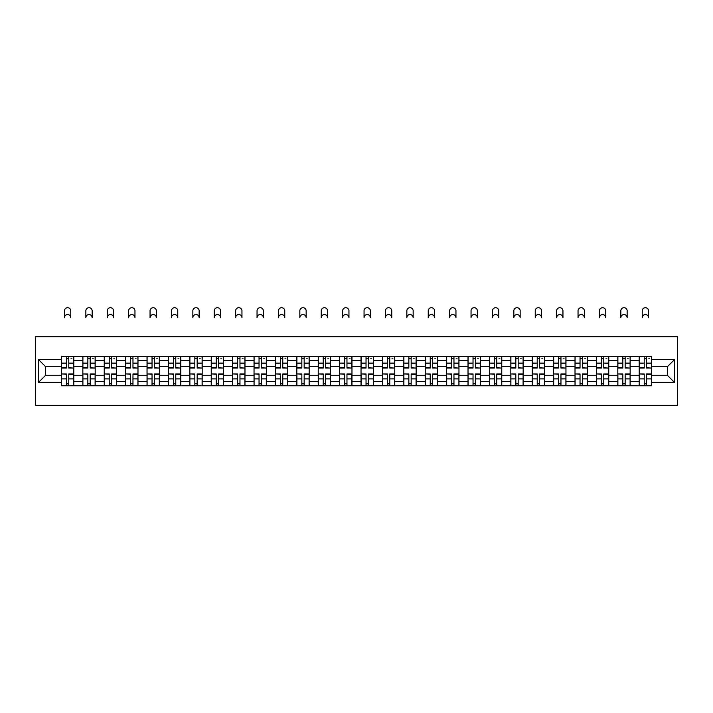 <?xml version="1.0" encoding="UTF-8"?>
<svg xmlns="http://www.w3.org/2000/svg" width="713" height="713" viewBox="0 0 713 713"><rect width="100%" height="100%" fill="white"/><g stroke="black" fill="none" stroke-linecap="round" stroke-linejoin="round"><path stroke-width="1.07" d="M35.65 405.296L677.35 405.296L677.35 336.714L35.65 336.714L35.65 405.296M82.842 385.751L82.842 360.439L73.787 360.439L73.787 385.751M73.787 360.439L73.787 356.259M82.842 360.439L82.842 356.259M95.185 356.259L95.185 385.751M104.241 385.751L104.241 356.259M116.584 356.259L116.584 385.751M125.64 385.751L125.64 356.259M137.983 356.259L137.983 385.751M147.038 385.751L147.038 356.259M159.382 356.259L159.382 385.751M168.437 385.751L168.437 356.259M180.781 356.259L180.781 385.751M189.836 385.751L189.836 356.259M202.18 356.259L202.18 385.751M211.235 385.751L211.235 356.259M223.579 356.259L223.579 385.751M232.634 385.751L232.634 356.259M244.978 356.259L244.978 385.751M254.033 385.751L254.033 356.259M266.377 356.259L266.377 385.751M275.432 385.751L275.432 356.259M287.776 356.259L287.776 385.751M296.831 385.751L296.831 356.259M309.175 356.259L309.175 385.751M318.23 385.751L318.23 356.259M330.574 356.259L330.574 385.751M339.629 385.751L339.629 356.259M351.972 356.259L351.972 385.751M361.028 385.751L361.028 356.259M373.371 356.259L373.371 385.751M382.426 385.751L382.426 356.259M394.77 356.259L394.77 385.751M403.825 385.751L403.825 356.259M416.169 356.259L416.169 385.751M425.224 385.751L425.224 356.259M437.568 356.259L437.568 385.751M446.623 385.751L446.623 356.259M458.967 356.259L458.967 385.751M468.022 385.751L468.022 356.259M480.366 356.259L480.366 385.751M489.421 385.751L489.421 356.259M501.765 356.259L501.765 385.751M510.82 385.751L510.82 356.259M523.164 356.259L523.164 385.751M532.219 385.751L532.219 356.259M544.563 356.259L544.563 385.751M553.618 385.751L553.618 356.259M565.962 356.259L565.962 385.751M575.017 385.751L575.017 356.259M587.36 356.259L587.36 385.751M596.416 385.751L596.416 356.259M608.759 356.259L608.759 385.751M617.815 385.751L617.815 356.259M630.158 356.259L630.158 385.751M639.213 385.751L639.213 356.259M639.213 375.261L630.158 375.261M617.815 375.261L608.759 375.261M596.416 375.261L587.36 375.261M575.017 375.261L565.962 375.261M553.618 375.261L544.563 375.261M532.219 375.261L523.164 375.261M510.82 375.261L501.765 375.261M489.421 375.261L480.366 375.261M468.022 375.261L458.967 375.261M446.623 375.261L437.568 375.261M425.224 375.261L416.169 375.261M403.825 375.261L394.77 375.261M382.426 375.261L373.371 375.261M361.028 375.261L351.972 375.261M339.629 375.261L330.574 375.261M318.23 375.261L309.175 375.261M296.831 375.261L287.776 375.261M275.432 375.261L266.377 375.261M254.033 375.261L244.978 375.261M232.634 375.261L223.579 375.261M211.235 375.261L202.18 375.261M189.836 375.261L180.781 375.261M168.437 375.261L159.382 375.261M147.038 375.261L137.983 375.261M125.64 375.261L116.584 375.261M104.241 375.261L95.185 375.261M82.842 375.261L73.787 375.261M639.213 366.749L630.158 366.749M617.815 366.749L608.759 366.749M596.416 366.749L587.36 366.749M575.017 366.749L565.962 366.749M553.618 366.749L544.563 366.749M532.219 366.749L523.164 366.749M510.82 366.749L501.765 366.749M489.421 366.749L480.366 366.749M468.022 366.749L458.967 366.749M446.623 366.749L437.568 366.749M425.224 366.749L416.169 366.749M403.825 366.749L394.77 366.749M382.426 366.749L373.371 366.749M361.028 366.749L351.972 366.749M339.629 366.749L330.574 366.749M318.23 366.749L309.175 366.749M296.831 366.749L287.776 366.749M275.432 366.749L266.377 366.749M254.033 366.749L244.978 366.749M232.634 366.749L223.579 366.749M211.235 366.749L202.18 366.749M189.836 366.749L180.781 366.749M168.437 366.749L159.382 366.749M147.038 366.749L137.983 366.749M125.64 366.749L116.584 366.749M104.241 366.749L95.185 366.749M82.842 366.749L73.787 366.749M45.668 375.261L61.443 375.261L61.443 366.749L45.668 366.749L45.668 375.261L38.395 382.524L38.395 359.486L61.443 359.486L61.443 366.749M651.557 366.749L651.557 375.261L667.332 375.261L667.332 366.749L651.557 366.749L651.557 356.259L61.443 356.259L61.443 359.486M651.557 359.486L674.605 359.486L674.605 382.524L651.557 382.524L651.557 375.261M61.443 375.261L61.443 385.751L651.557 385.751L651.557 382.524M61.443 382.524L38.395 382.524M68.778 383.692L66.443 383.692M66.443 358.318L68.778 358.318M90.177 383.692L87.842 383.692M87.842 358.318L90.177 358.318M111.576 383.692L109.241 383.692M109.241 358.318L111.576 358.318M132.974 383.692L130.639 383.692M130.639 358.318L132.974 358.318M154.373 383.692L152.038 383.692M152.038 358.318L154.373 358.318M175.772 383.692L173.437 383.692M173.437 358.318L175.772 358.318M197.171 383.692L194.836 383.692M194.836 358.318L197.171 358.318M218.57 383.692L216.244 383.692M216.244 358.318L218.57 358.318M239.969 383.692L237.643 383.692M237.643 358.318L239.969 358.318M261.368 383.692L259.042 383.692M259.042 358.318L261.368 358.318M282.767 383.692L280.441 383.692M280.441 358.318L282.767 358.318M304.166 383.692L301.84 383.692M301.84 358.318L304.166 358.318M325.565 383.692L323.239 383.692M323.239 358.318L325.565 358.318M346.964 383.692L344.637 383.692M344.637 358.318L346.964 358.318M368.363 383.692L366.036 383.692M366.036 358.318L368.363 358.318M389.761 383.692L387.435 383.692M387.435 358.318L389.761 358.318M411.16 383.692L408.834 383.692M408.834 358.318L411.16 358.318M432.559 383.692L430.233 383.692M430.233 358.318L432.559 358.318M453.958 383.692L451.632 383.692M451.632 358.318L453.958 358.318M475.357 383.692L473.031 383.692M473.031 358.318L475.357 358.318M496.756 383.692L494.43 383.692M494.43 358.318L496.756 358.318M518.164 383.692L515.829 383.692M515.829 358.318L518.164 358.318M539.563 383.692L537.228 383.692M537.228 358.318L539.563 358.318M560.962 383.692L558.627 383.692M558.627 358.318L560.962 358.318M582.361 383.692L580.025 383.692M580.025 358.318L582.361 358.318M603.759 383.692L601.424 383.692M601.424 358.318L603.759 358.318M625.158 383.692L622.823 383.692M622.823 358.318L625.158 358.318M646.557 383.692L644.222 383.692M644.222 358.318L646.557 358.318M38.395 359.486L45.668 366.749M667.332 375.261L674.605 382.524M667.332 366.749L674.605 359.486M70.765 317.713A3.155 3.155 0 0 0 67.61 314.558A3.155 3.155 0 0 0 64.455 317.713L64.455 310.859A3.155 3.155 0 0 1 67.61 307.704A3.155 3.155 0 0 1 70.765 310.859L70.765 317.713M68.778 367.765L73.715 368.06L68.778 368.06L68.778 356.393L73.715 356.393L70.97 356.393M73.715 367.765L73.715 356.393M66.443 358.184L68.778 358.184M70.97 358.184L71.933 358.184M64.25 356.393L61.505 356.393L61.505 368.06L66.443 368.06L66.443 356.393L70.765 356.259M61.505 356.393L64.455 356.259M66.443 374.245L61.505 373.96L66.443 373.96L66.443 385.617L61.505 385.617L64.25 385.617M61.505 374.245L61.505 385.617M68.778 383.835L66.443 383.835M70.97 385.617L73.715 385.617L73.715 373.96L68.778 373.96L68.778 385.617L64.455 385.617M73.715 385.617L70.765 385.617M92.164 317.713A3.155 3.155 0 0 0 89.009 314.558A3.155 3.155 0 0 0 85.854 317.713L85.854 310.859A3.155 3.155 0 0 1 89.009 307.704A3.155 3.155 0 0 1 92.164 310.859L92.164 317.713M90.177 367.765L95.114 368.06L90.177 368.06L90.177 356.393L95.114 356.393L92.369 356.393M95.114 367.765L95.114 356.393M87.842 358.184L90.177 358.184M92.369 358.184L93.332 358.184M85.649 356.393L82.904 356.393L82.904 368.06L87.842 368.06L87.842 356.393L92.164 356.259M82.904 356.393L85.854 356.259M113.563 317.713A3.155 3.155 0 0 0 110.408 314.558A3.155 3.155 0 0 0 107.253 317.713L107.253 310.859A3.155 3.155 0 0 1 110.408 307.704A3.155 3.155 0 0 1 113.563 310.859L113.563 317.713M111.576 367.765L116.513 368.06L111.576 368.06L111.576 356.393L116.513 356.393L113.768 356.393M116.513 367.765L116.513 356.393M109.241 358.184L111.576 358.184M113.768 358.184L114.731 358.184M107.048 356.393L104.303 356.393L104.303 368.06L109.241 368.06L109.241 356.393L113.563 356.259M104.303 356.393L107.253 356.259M87.842 374.245L82.904 373.96L87.842 373.96L87.842 385.617L82.904 385.617L85.649 385.617M82.904 374.245L82.904 385.617M90.177 383.835L87.842 383.835M92.369 385.617L95.114 385.617L95.114 373.96L90.177 373.96L90.177 385.617L85.854 385.617M95.114 385.617L92.164 385.617M109.241 374.245L104.303 373.96L109.241 373.96L109.241 385.617L104.303 385.617L107.048 385.617M104.303 374.245L104.303 385.617M111.576 383.835L109.241 383.835M113.768 385.617L116.513 385.617L116.513 373.96L111.576 373.96L111.576 385.617L107.253 385.617M116.513 385.617L113.563 385.617M134.962 317.713A3.155 3.155 0 0 0 131.807 314.558A3.155 3.155 0 0 0 128.652 317.713L128.652 310.859A3.155 3.155 0 0 1 131.807 307.704A3.155 3.155 0 0 1 134.962 310.859L134.962 317.713M132.974 367.765L137.912 368.06L132.974 368.06L132.974 356.393L137.912 356.393L135.167 356.393M137.912 367.765L137.912 356.393M130.639 358.184L132.974 358.184M135.167 358.184L136.13 358.184M128.447 356.393L125.702 356.393L125.702 368.06L130.639 368.06L130.639 356.393L134.962 356.259M125.702 356.393L128.652 356.259M156.361 317.713A3.155 3.155 0 0 0 153.206 314.558A3.155 3.155 0 0 0 150.051 317.713L150.051 310.859A3.155 3.155 0 0 1 153.206 307.704A3.155 3.155 0 0 1 156.361 310.859L156.361 317.713M154.373 367.765L159.311 368.06L154.373 368.06L154.373 356.393L159.311 356.393L156.566 356.393M159.311 367.765L159.311 356.393M152.038 358.184L154.373 358.184M156.566 358.184L157.528 358.184M149.846 356.393L147.101 356.393L147.101 368.06L152.038 368.06L152.038 356.393L156.361 356.259M147.101 356.393L150.051 356.259M177.76 317.713A3.155 3.155 0 0 0 174.605 314.558A3.155 3.155 0 0 0 171.45 317.713L171.45 310.859A3.155 3.155 0 0 1 174.605 307.704A3.155 3.155 0 0 1 177.76 310.859L177.76 317.713M175.772 367.765L180.71 368.06L175.772 368.06L175.772 356.393L180.71 356.393L177.965 356.393M180.71 367.765L180.71 356.393M173.437 358.184L175.772 358.184M177.965 358.184L178.927 358.184M171.245 356.393L168.5 356.393L168.5 368.06L173.437 368.06L173.437 356.393L177.76 356.259M168.5 356.393L171.45 356.259M130.639 374.245L125.702 373.96L130.639 373.96L130.639 385.617L125.702 385.617L128.447 385.617M125.702 374.245L125.702 385.617M132.974 383.835L130.639 383.835M135.167 385.617L137.912 385.617L137.912 373.96L132.974 373.96L132.974 385.617L128.652 385.617M137.912 385.617L134.962 385.617M152.038 374.245L147.101 373.96L152.038 373.96L152.038 385.617L147.101 385.617L149.846 385.617M147.101 374.245L147.101 385.617M154.373 383.835L152.038 383.835M156.566 385.617L159.311 385.617L159.311 373.96L154.373 373.96L154.373 385.617L150.051 385.617M159.311 385.617L156.361 385.617M173.437 374.245L168.5 373.96L173.437 373.96L173.437 385.617L168.5 385.617L171.245 385.617M168.5 374.245L168.5 385.617M175.772 383.835L173.437 383.835M177.965 385.617L180.71 385.617L180.71 373.96L175.772 373.96L175.772 385.617L171.45 385.617M180.71 385.617L177.76 385.617M199.159 317.713A3.155 3.155 0 0 0 196.004 314.558A3.155 3.155 0 0 0 192.849 317.713L192.849 310.859A3.155 3.155 0 0 1 196.004 307.704A3.155 3.155 0 0 1 199.159 310.859L199.159 317.713M197.171 367.765L202.109 368.06L197.171 368.06L197.171 356.393L202.109 356.393L199.364 356.393M202.109 367.765L202.109 356.393M194.836 358.184L197.171 358.184M199.364 358.184L200.326 358.184M192.644 356.393L189.899 356.393L189.899 368.06L194.836 368.06L194.836 356.393L199.159 356.259M189.899 356.393L192.849 356.259M194.836 374.245L189.899 373.96L194.836 373.96L194.836 385.617L189.899 385.617L192.644 385.617M189.899 374.245L189.899 385.617M197.171 383.835L194.836 383.835M199.364 385.617L202.109 385.617L202.109 373.96L197.171 373.96L197.171 385.617L192.849 385.617M202.109 385.617L199.159 385.617M220.558 317.713A3.155 3.155 0 0 0 217.403 314.558A3.155 3.155 0 0 0 214.248 317.713L214.248 310.859A3.155 3.155 0 0 1 217.403 307.704A3.155 3.155 0 0 1 220.558 310.859L220.558 317.713M218.57 367.765L223.508 368.06L218.57 368.06L218.57 356.393L223.508 356.393L220.763 356.393M223.508 367.765L223.508 356.393M216.244 358.184L218.57 358.184M220.763 358.184L221.725 358.184M214.043 356.393L211.298 356.393L211.298 368.06L216.244 368.06L216.244 356.393L220.558 356.259M211.298 356.393L214.248 356.259M216.244 374.245L211.298 373.96L216.244 373.96L216.244 385.617L211.298 385.617L214.043 385.617M211.298 374.245L211.298 385.617M218.57 383.835L216.244 383.835M220.763 385.617L223.508 385.617L223.508 373.96L218.57 373.96L218.57 385.617L214.248 385.617M223.508 385.617L220.558 385.617M241.957 317.713A3.155 3.155 0 0 0 238.802 314.558A3.155 3.155 0 0 0 235.646 317.713L235.646 310.859A3.155 3.155 0 0 1 238.802 307.704A3.155 3.155 0 0 1 241.957 310.859L241.957 317.713M239.969 367.765L244.907 368.06L239.969 368.06L239.969 356.393L244.907 356.393L242.162 356.393M244.907 367.765L244.907 356.393M237.643 358.184L239.969 358.184M242.162 358.184L243.124 358.184M235.442 356.393L232.696 356.393L232.696 368.06L237.643 368.06L237.643 356.393L241.957 356.259M232.696 356.393L235.646 356.259M237.643 374.245L232.696 373.96L237.643 373.96L237.643 385.617L232.696 385.617L235.442 385.617M232.696 374.245L232.696 385.617M239.969 383.835L237.643 383.835M242.162 385.617L244.907 385.617L244.907 373.96L239.969 373.96L239.969 385.617L235.646 385.617M244.907 385.617L241.957 385.617M263.355 317.713A3.155 3.155 0 0 0 260.2 314.558A3.155 3.155 0 0 0 257.045 317.713L257.045 310.859A3.155 3.155 0 0 1 260.2 307.704A3.155 3.155 0 0 1 263.355 310.859L263.355 317.713M261.368 367.765L266.305 368.06L261.368 368.06L261.368 356.393L266.305 356.393L263.56 356.393M266.305 367.765L266.305 356.393M259.042 358.184L261.368 358.184M263.56 358.184L264.523 358.184M256.84 356.393L254.095 356.393L254.095 368.06L259.042 368.06L259.042 356.393L263.355 356.259M254.095 356.393L257.045 356.259M259.042 374.245L254.095 373.96L259.042 373.96L259.042 385.617L254.095 385.617L256.84 385.617M254.095 374.245L254.095 385.617M261.368 383.835L259.042 383.835M263.56 385.617L266.305 385.617L266.305 373.96L261.368 373.96L261.368 385.617L257.045 385.617M266.305 385.617L263.355 385.617M284.754 317.713A3.155 3.155 0 0 0 281.599 314.558A3.155 3.155 0 0 0 278.444 317.713L278.444 310.859A3.155 3.155 0 0 1 281.599 307.704A3.155 3.155 0 0 1 284.754 310.859L284.754 317.713M282.767 367.765L287.704 368.06L282.767 368.06L282.767 356.393L287.704 356.393L284.959 356.393M287.704 367.765L287.704 356.393M280.441 358.184L282.767 358.184M284.959 358.184L285.922 358.184M278.239 356.393L275.503 356.393L275.503 368.06L280.441 368.06L280.441 356.393L284.754 356.259M275.503 356.393L278.444 356.259M280.441 374.245L275.503 373.96L280.441 373.96L280.441 385.617L275.503 385.617L278.239 385.617M275.503 374.245L275.503 385.617M282.767 383.835L280.441 383.835M284.959 385.617L287.704 385.617L287.704 373.96L282.767 373.96L282.767 385.617L278.444 385.617M287.704 385.617L284.754 385.617M306.153 317.713A3.155 3.155 0 0 0 302.998 314.558A3.155 3.155 0 0 0 299.843 317.713L299.843 310.859A3.155 3.155 0 0 1 302.998 307.704A3.155 3.155 0 0 1 306.153 310.859L306.153 317.713M304.166 367.765L309.103 368.06L304.166 368.06L304.166 356.393L309.103 356.393L306.367 356.393M309.103 367.765L309.103 356.393M301.84 358.184L304.166 358.184M306.367 358.184L307.321 358.184M299.638 356.393L296.902 356.393L296.902 368.06L301.84 368.06L301.84 356.393L306.153 356.259M296.902 356.393L299.843 356.259M301.84 374.245L296.902 373.96L301.84 373.96L301.84 385.617L296.902 385.617L299.638 385.617M296.902 374.245L296.902 385.617M304.166 383.835L301.84 383.835M306.367 385.617L309.103 385.617L309.103 373.96L304.166 373.96L304.166 385.617L299.843 385.617M309.103 385.617L306.153 385.617M327.552 317.713A3.155 3.155 0 0 0 324.397 314.558A3.155 3.155 0 0 0 321.242 317.713L321.242 310.859A3.155 3.155 0 0 1 324.397 307.704A3.155 3.155 0 0 1 327.552 310.859L327.552 317.713M325.565 367.765L330.502 368.06L325.565 368.06L325.565 356.393L330.502 356.393L327.766 356.393M330.502 367.765L330.502 356.393M323.239 358.184L325.565 358.184M327.766 358.184L328.72 358.184M321.037 356.393L318.301 356.393L318.301 368.06L323.239 368.06L323.239 356.393L327.552 356.259M318.301 356.393L321.242 356.259M323.239 374.245L318.301 373.96L323.239 373.96L323.239 385.617L318.301 385.617L321.037 385.617M318.301 374.245L318.301 385.617M325.565 383.835L323.239 383.835M327.766 385.617L330.502 385.617L330.502 373.96L325.565 373.96L325.565 385.617L321.242 385.617M330.502 385.617L327.552 385.617M348.951 317.713A3.155 3.155 0 0 0 345.796 314.558A3.155 3.155 0 0 0 342.641 317.713L342.641 310.859A3.155 3.155 0 0 1 345.796 307.704A3.155 3.155 0 0 1 348.951 310.859L348.951 317.713M346.964 367.765L351.901 368.06L346.964 368.06L346.964 356.393L351.901 356.393L349.165 356.393M351.901 367.765L351.901 356.393M344.637 358.184L346.964 358.184M349.165 358.184L350.119 358.184M342.436 356.393L339.7 356.393L339.7 368.06L344.637 368.06L344.637 356.393L348.951 356.259M339.7 356.393L342.641 356.259M344.637 374.245L339.7 373.96L344.637 373.96L344.637 385.617L339.7 385.617L342.436 385.617M339.7 374.245L339.7 385.617M346.964 383.835L344.637 383.835M349.165 385.617L351.901 385.617L351.901 373.96L346.964 373.96L346.964 385.617L342.641 385.617M351.901 385.617L348.951 385.617M370.359 317.713A3.155 3.155 0 0 0 367.204 314.558A3.155 3.155 0 0 0 364.049 317.713L364.049 310.859A3.155 3.155 0 0 1 367.204 307.704A3.155 3.155 0 0 1 370.359 310.859L370.359 317.713M368.363 367.765L373.3 368.06L368.363 368.06L368.363 356.393L373.3 356.393L370.564 356.393M373.3 367.765L373.3 356.393M366.036 358.184L368.363 358.184M370.564 358.184L371.518 358.184M363.835 356.393L361.099 356.393L361.099 368.06L366.036 368.06L366.036 356.393L370.359 356.259M361.099 356.393L364.049 356.259M366.036 374.245L361.099 373.96L366.036 373.96L366.036 385.617L361.099 385.617L363.835 385.617M361.099 374.245L361.099 385.617M368.363 383.835L366.036 383.835M370.564 385.617L373.3 385.617L373.3 373.96L368.363 373.96L368.363 385.617L364.049 385.617M373.3 385.617L370.359 385.617M391.758 317.713A3.155 3.155 0 0 0 388.603 314.558A3.155 3.155 0 0 0 385.448 317.713L385.448 310.859A3.155 3.155 0 0 1 388.603 307.704A3.155 3.155 0 0 1 391.758 310.859L391.758 317.713M389.761 367.765L394.699 368.06L389.761 368.06L389.761 356.393L394.699 356.393L391.963 356.393M394.699 367.765L394.699 356.393M387.435 358.184L389.761 358.184M391.963 358.184L392.916 358.184M385.234 356.393L382.498 356.393L382.498 368.06L387.435 368.06L387.435 356.393L391.758 356.259M382.498 356.393L385.448 356.259M387.435 374.245L382.498 373.96L387.435 373.96L387.435 385.617L382.498 385.617L385.234 385.617M382.498 374.245L382.498 385.617M389.761 383.835L387.435 383.835M391.963 385.617L394.699 385.617L394.699 373.96L389.761 373.96L389.761 385.617L385.448 385.617M394.699 385.617L391.758 385.617M413.157 317.713A3.155 3.155 0 0 0 410.002 314.558A3.155 3.155 0 0 0 406.847 317.713L406.847 310.859A3.155 3.155 0 0 1 410.002 307.704A3.155 3.155 0 0 1 413.157 310.859L413.157 317.713M411.16 367.765L416.098 368.06L411.16 368.06L411.16 356.393L416.098 356.393L413.362 356.393M416.098 367.765L416.098 356.393M408.834 358.184L411.16 358.184M413.362 358.184L414.315 358.184M406.633 356.393L403.897 356.393L403.897 368.06L408.834 368.06L408.834 356.393L413.157 356.259M403.897 356.393L406.847 356.259M408.834 374.245L403.897 373.96L408.834 373.96L408.834 385.617L403.897 385.617L406.633 385.617M403.897 374.245L403.897 385.617M411.16 383.835L408.834 383.835M413.362 385.617L416.098 385.617L416.098 373.96L411.16 373.96L411.16 385.617L406.847 385.617M416.098 385.617L413.157 385.617M434.556 317.713A3.155 3.155 0 0 0 431.401 314.558A3.155 3.155 0 0 0 428.246 317.713L428.246 310.859A3.155 3.155 0 0 1 431.401 307.704A3.155 3.155 0 0 1 434.556 310.859L434.556 317.713M432.559 367.765L437.497 368.06L432.559 368.06L432.559 356.393L437.497 356.393L434.761 356.393M437.497 367.765L437.497 356.393M430.233 358.184L432.559 358.184M434.761 358.184L435.714 358.184M428.041 356.393L425.296 356.393L425.296 368.06L430.233 368.06L430.233 356.393L434.556 356.259M425.296 356.393L428.246 356.259M430.233 374.245L425.296 373.96L430.233 373.96L430.233 385.617L425.296 385.617L428.041 385.617M425.296 374.245L425.296 385.617M432.559 383.835L430.233 383.835M434.761 385.617L437.497 385.617L437.497 373.96L432.559 373.96L432.559 385.617L428.246 385.617M437.497 385.617L434.556 385.617M455.955 317.713A3.155 3.155 0 0 0 452.8 314.558A3.155 3.155 0 0 0 449.645 317.713L449.645 310.859A3.155 3.155 0 0 1 452.8 307.704A3.155 3.155 0 0 1 455.955 310.859L455.955 317.713M453.958 367.765L458.905 368.06L453.958 368.06L453.958 356.393L458.905 356.393L456.16 356.393M458.905 367.765L458.905 356.393M451.632 358.184L453.958 358.184M456.16 358.184L457.113 358.184M449.44 356.393L446.695 356.393L446.695 368.06L451.632 368.06L451.632 356.393L455.955 356.259M446.695 356.393L449.645 356.259M451.632 374.245L446.695 373.96L451.632 373.96L451.632 385.617L446.695 385.617L449.44 385.617M446.695 374.245L446.695 385.617M453.958 383.835L451.632 383.835M456.16 385.617L458.905 385.617L458.905 373.96L453.958 373.96L453.958 385.617L449.645 385.617M458.905 385.617L455.955 385.617M477.353 317.713A3.155 3.155 0 0 0 474.198 314.558A3.155 3.155 0 0 0 471.043 317.713L471.043 310.859A3.155 3.155 0 0 1 474.198 307.704A3.155 3.155 0 0 1 477.353 310.859L477.353 317.713M475.357 367.765L480.304 368.06L475.357 368.06L475.357 356.393L480.304 356.393L477.558 356.393M480.304 367.765L480.304 356.393M473.031 358.184L475.357 358.184M477.558 358.184L478.512 358.184M470.838 356.393L468.093 356.393L468.093 368.06L473.031 368.06L473.031 356.393L477.353 356.259M468.093 356.393L471.043 356.259M473.031 374.245L468.093 373.96L473.031 373.96L473.031 385.617L468.093 385.617L470.838 385.617M468.093 374.245L468.093 385.617M475.357 383.835L473.031 383.835M477.558 385.617L480.304 385.617L480.304 373.96L475.357 373.96L475.357 385.617L471.043 385.617M480.304 385.617L477.353 385.617M498.752 317.713A3.155 3.155 0 0 0 495.597 314.558A3.155 3.155 0 0 0 492.442 317.713L492.442 310.859A3.155 3.155 0 0 1 495.597 307.704A3.155 3.155 0 0 1 498.752 310.859L498.752 317.713M496.756 367.765L501.702 368.06L496.756 368.06L496.756 356.393L501.702 356.393L498.957 356.393M501.702 367.765L501.702 356.393M494.43 358.184L496.756 358.184M498.957 358.184L499.911 358.184M492.237 356.393L489.492 356.393L489.492 368.06L494.43 368.06L494.43 356.393L498.752 356.259M489.492 356.393L492.442 356.259M494.43 374.245L489.492 373.96L494.43 373.96L494.43 385.617L489.492 385.617L492.237 385.617M489.492 374.245L489.492 385.617M496.756 383.835L494.43 383.835M498.957 385.617L501.702 385.617L501.702 373.96L496.756 373.96L496.756 385.617L492.442 385.617M501.702 385.617L498.752 385.617M520.151 317.713A3.155 3.155 0 0 0 516.996 314.558A3.155 3.155 0 0 0 513.841 317.713L513.841 310.859A3.155 3.155 0 0 1 516.996 307.704A3.155 3.155 0 0 1 520.151 310.859L520.151 317.713M518.164 367.765L523.101 368.06L518.164 368.06L518.164 356.393L523.101 356.393L520.356 356.393M523.101 367.765L523.101 356.393M515.829 358.184L518.164 358.184M520.356 358.184L521.319 358.184M513.636 356.393L510.891 356.393L510.891 368.06L515.829 368.06L515.829 356.393L520.151 356.259M510.891 356.393L513.841 356.259M515.829 374.245L510.891 373.96L515.829 373.96L515.829 385.617L510.891 385.617L513.636 385.617M510.891 374.245L510.891 385.617M518.164 383.835L515.829 383.835M520.356 385.617L523.101 385.617L523.101 373.96L518.164 373.96L518.164 385.617L513.841 385.617M523.101 385.617L520.151 385.617M541.55 317.713A3.155 3.155 0 0 0 538.395 314.558A3.155 3.155 0 0 0 535.24 317.713L535.24 310.859A3.155 3.155 0 0 1 538.395 307.704A3.155 3.155 0 0 1 541.55 310.859L541.55 317.713M539.563 367.765L544.5 368.06L539.563 368.06L539.563 356.393L544.5 356.393L541.755 356.393M544.5 367.765L544.5 356.393M537.228 358.184L539.563 358.184M541.755 358.184L542.718 358.184M535.035 356.393L532.29 356.393L532.29 368.06L537.228 368.06L537.228 356.393L541.55 356.259M532.29 356.393L535.24 356.259M537.228 374.245L532.29 373.96L537.228 373.96L537.228 385.617L532.29 385.617L535.035 385.617M532.29 374.245L532.29 385.617M539.563 383.835L537.228 383.835M541.755 385.617L544.5 385.617L544.5 373.96L539.563 373.96L539.563 385.617L535.24 385.617M544.5 385.617L541.55 385.617M562.949 317.713A3.155 3.155 0 0 0 559.794 314.558A3.155 3.155 0 0 0 556.639 317.713L556.639 310.859A3.155 3.155 0 0 1 559.794 307.704A3.155 3.155 0 0 1 562.949 310.859L562.949 317.713M560.962 367.765L565.899 368.06L560.962 368.06L560.962 356.393L565.899 356.393L563.154 356.393M565.899 367.765L565.899 356.393M558.627 358.184L560.962 358.184M563.154 358.184L564.117 358.184M556.434 356.393L553.689 356.393L553.689 368.06L558.627 368.06L558.627 356.393L562.949 356.259M553.689 356.393L556.639 356.259M558.627 374.245L553.689 373.96L558.627 373.96L558.627 385.617L553.689 385.617L556.434 385.617M553.689 374.245L553.689 385.617M560.962 383.835L558.627 383.835M563.154 385.617L565.899 385.617L565.899 373.96L560.962 373.96L560.962 385.617L556.639 385.617M565.899 385.617L562.949 385.617M584.348 317.713A3.155 3.155 0 0 0 581.193 314.558A3.155 3.155 0 0 0 578.038 317.713L578.038 310.859A3.155 3.155 0 0 1 581.193 307.704A3.155 3.155 0 0 1 584.348 310.859L584.348 317.713M582.361 367.765L587.298 368.06L582.361 368.06L582.361 356.393L587.298 356.393L584.553 356.393M587.298 367.765L587.298 356.393M580.025 358.184L582.361 358.184M584.553 358.184L585.516 358.184M577.833 356.393L575.088 356.393L575.088 368.06L580.025 368.06L580.025 356.393L584.348 356.259M575.088 356.393L578.038 356.259M580.025 374.245L575.088 373.96L580.025 373.96L580.025 385.617L575.088 385.617L577.833 385.617M575.088 374.245L575.088 385.617M582.361 383.835L580.025 383.835M584.553 385.617L587.298 385.617L587.298 373.96L582.361 373.96L582.361 385.617L578.038 385.617M587.298 385.617L584.348 385.617M605.747 317.713A3.155 3.155 0 0 0 602.592 314.558A3.155 3.155 0 0 0 599.437 317.713L599.437 310.859A3.155 3.155 0 0 1 602.592 307.704A3.155 3.155 0 0 1 605.747 310.859L605.747 317.713M603.759 367.765L608.697 368.06L603.759 368.06L603.759 356.393L608.697 356.393L605.952 356.393M608.697 367.765L608.697 356.393M601.424 358.184L603.759 358.184M605.952 358.184L606.915 358.184M599.232 356.393L596.487 356.393L596.487 368.06L601.424 368.06L601.424 356.393L605.747 356.259M596.487 356.393L599.437 356.259M601.424 374.245L596.487 373.96L601.424 373.96L601.424 385.617L596.487 385.617L599.232 385.617M596.487 374.245L596.487 385.617M603.759 383.835L601.424 383.835M605.952 385.617L608.697 385.617L608.697 373.96L603.759 373.96L603.759 385.617L599.437 385.617M608.697 385.617L605.747 385.617M627.146 317.713A3.155 3.155 0 0 0 623.991 314.558A3.155 3.155 0 0 0 620.836 317.713L620.836 310.859A3.155 3.155 0 0 1 623.991 307.704A3.155 3.155 0 0 1 627.146 310.859L627.146 317.713M625.158 367.765L630.096 368.06L625.158 368.06L625.158 356.393L630.096 356.393L627.351 356.393M630.096 367.765L630.096 356.393M622.823 358.184L625.158 358.184M627.351 358.184L628.313 358.184M620.631 356.393L617.886 356.393L617.886 368.06L622.823 368.06L622.823 356.393L627.146 356.259M617.886 356.393L620.836 356.259M622.823 374.245L617.886 373.96L622.823 373.96L622.823 385.617L617.886 385.617L620.631 385.617M617.886 374.245L617.886 385.617M625.158 383.835L622.823 383.835M627.351 385.617L630.096 385.617L630.096 373.96L625.158 373.96L625.158 385.617L620.836 385.617M630.096 385.617L627.146 385.617M648.545 317.713A3.155 3.155 0 0 0 645.39 314.558A3.155 3.155 0 0 0 642.235 317.713L642.235 310.859A3.155 3.155 0 0 1 645.39 307.704A3.155 3.155 0 0 1 648.545 310.859L648.545 317.713M646.557 367.765L651.495 368.06L646.557 368.06L646.557 356.393L651.495 356.393L648.75 356.393M651.495 367.765L651.495 356.393M644.222 358.184L646.557 358.184M648.75 358.184L649.712 358.184M642.03 356.393L639.285 356.393L639.285 368.06L644.222 368.06L644.222 356.393L648.545 356.259M639.285 356.393L642.235 356.259M644.222 374.245L639.285 373.96L644.222 373.96L644.222 385.617L639.285 385.617L642.03 385.617M639.285 374.245L639.285 385.617M646.557 383.835L644.222 383.835M648.75 385.617L651.495 385.617L651.495 373.96L646.557 373.96L646.557 385.617L642.235 385.617M651.495 385.617L648.545 385.617M617.815 360.439L608.759 360.439M596.416 360.439L587.36 360.439M575.017 360.439L565.962 360.439M553.618 360.439L544.563 360.439M532.219 360.439L523.164 360.439M510.82 360.439L501.765 360.439M489.421 360.439L480.366 360.439M468.022 360.439L458.967 360.439M446.623 360.439L437.568 360.439M425.224 360.439L416.169 360.439M403.825 360.439L394.77 360.439M382.426 360.439L373.371 360.439M361.028 360.439L351.972 360.439M339.629 360.439L330.574 360.439M318.23 360.439L309.175 360.439M296.831 360.439L287.776 360.439M275.432 360.439L266.377 360.439M254.033 360.439L244.978 360.439M232.634 360.439L223.579 360.439M211.235 360.439L202.18 360.439M189.836 360.439L180.781 360.439M168.437 360.439L159.382 360.439M147.038 360.439L137.983 360.439M125.64 360.439L116.584 360.439M104.241 360.439L95.185 360.439M639.213 360.439L630.158 360.439M617.815 381.571L608.759 381.571M596.416 381.571L587.36 381.571M575.017 381.571L565.962 381.571M553.618 381.571L544.563 381.571M532.219 381.571L523.164 381.571M510.82 381.571L501.765 381.571M489.421 381.571L480.366 381.571M468.022 381.571L458.967 381.571M446.623 381.571L437.568 381.571M425.224 381.571L416.169 381.571M403.825 381.571L394.77 381.571M382.426 381.571L373.371 381.571M361.028 381.571L351.972 381.571M339.629 381.571L330.574 381.571M318.23 381.571L309.175 381.571M296.831 381.571L287.776 381.571M275.432 381.571L266.377 381.571M254.033 381.571L244.978 381.571M232.634 381.571L223.579 381.571M211.235 381.571L202.18 381.571M189.836 381.571L180.781 381.571M168.437 381.571L159.382 381.571M147.038 381.571L137.983 381.571M125.64 381.571L116.584 381.571M104.241 381.571L95.185 381.571M82.842 381.571L73.787 381.571M639.213 381.571L630.158 381.571M68.778 363.131L73.715 363.131M61.505 367.765L66.443 367.765M61.505 363.131L66.443 363.131M66.443 378.879L61.505 378.879M73.715 374.245L68.778 374.245M73.715 378.879L68.778 378.879M90.177 363.131L95.114 363.131M82.904 367.765L87.842 367.765M82.904 363.131L87.842 363.131M111.576 363.131L116.513 363.131M104.303 367.765L109.241 367.765M104.303 363.131L109.241 363.131M87.842 378.879L82.904 378.879M95.114 374.245L90.177 374.245M95.114 378.879L90.177 378.879M109.241 378.879L104.303 378.879M116.513 374.245L111.576 374.245M116.513 378.879L111.576 378.879M132.974 363.131L137.912 363.131M125.702 367.765L130.639 367.765M125.702 363.131L130.639 363.131M154.373 363.131L159.311 363.131M147.101 367.765L152.038 367.765M147.101 363.131L152.038 363.131M175.772 363.131L180.71 363.131M168.5 367.765L173.437 367.765M168.5 363.131L173.437 363.131M130.639 378.879L125.702 378.879M137.912 374.245L132.974 374.245M137.912 378.879L132.974 378.879M152.038 378.879L147.101 378.879M159.311 374.245L154.373 374.245M159.311 378.879L154.373 378.879M173.437 378.879L168.5 378.879M180.71 374.245L175.772 374.245M180.71 378.879L175.772 378.879M197.171 363.131L202.109 363.131M189.899 367.765L194.836 367.765M189.899 363.131L194.836 363.131M194.836 378.879L189.899 378.879M202.109 374.245L197.171 374.245M202.109 378.879L197.171 378.879M218.57 363.131L223.508 363.131M211.298 367.765L216.244 367.765M211.298 363.131L216.244 363.131M216.244 378.879L211.298 378.879M223.508 374.245L218.57 374.245M223.508 378.879L218.57 378.879M239.969 363.131L244.907 363.131M232.696 367.765L237.643 367.765M232.696 363.131L237.643 363.131M237.643 378.879L232.696 378.879M244.907 374.245L239.969 374.245M244.907 378.879L239.969 378.879M261.368 363.131L266.305 363.131M254.095 367.765L259.042 367.765M254.095 363.131L259.042 363.131M259.042 378.879L254.095 378.879M266.305 374.245L261.368 374.245M266.305 378.879L261.368 378.879M282.767 363.131L287.704 363.131M275.503 367.765L280.441 367.765M275.503 363.131L280.441 363.131M280.441 378.879L275.503 378.879M287.704 374.245L282.767 374.245M287.704 378.879L282.767 378.879M304.166 363.131L309.103 363.131M296.902 367.765L301.84 367.765M296.902 363.131L301.84 363.131M301.84 378.879L296.902 378.879M309.103 374.245L304.166 374.245M309.103 378.879L304.166 378.879M325.565 363.131L330.502 363.131M318.301 367.765L323.239 367.765M318.301 363.131L323.239 363.131M323.239 378.879L318.301 378.879M330.502 374.245L325.565 374.245M330.502 378.879L325.565 378.879M346.964 363.131L351.901 363.131M339.7 367.765L344.637 367.765M339.7 363.131L344.637 363.131M344.637 378.879L339.7 378.879M351.901 374.245L346.964 374.245M351.901 378.879L346.964 378.879M368.363 363.131L373.3 363.131M361.099 367.765L366.036 367.765M361.099 363.131L366.036 363.131M366.036 378.879L361.099 378.879M373.3 374.245L368.363 374.245M373.3 378.879L368.363 378.879M389.761 363.131L394.699 363.131M382.498 367.765L387.435 367.765M382.498 363.131L387.435 363.131M387.435 378.879L382.498 378.879M394.699 374.245L389.761 374.245M394.699 378.879L389.761 378.879M411.16 363.131L416.098 363.131M403.897 367.765L408.834 367.765M403.897 363.131L408.834 363.131M408.834 378.879L403.897 378.879M416.098 374.245L411.16 374.245M416.098 378.879L411.16 378.879M432.559 363.131L437.497 363.131M425.296 367.765L430.233 367.765M425.296 363.131L430.233 363.131M430.233 378.879L425.296 378.879M437.497 374.245L432.559 374.245M437.497 378.879L432.559 378.879M453.958 363.131L458.905 363.131M446.695 367.765L451.632 367.765M446.695 363.131L451.632 363.131M451.632 378.879L446.695 378.879M458.905 374.245L453.958 374.245M458.905 378.879L453.958 378.879M475.357 363.131L480.304 363.131M468.093 367.765L473.031 367.765M468.093 363.131L473.031 363.131M473.031 378.879L468.093 378.879M480.304 374.245L475.357 374.245M480.304 378.879L475.357 378.879M496.756 363.131L501.702 363.131M489.492 367.765L494.43 367.765M489.492 363.131L494.43 363.131M494.43 378.879L489.492 378.879M501.702 374.245L496.756 374.245M501.702 378.879L496.756 378.879M518.164 363.131L523.101 363.131M510.891 367.765L515.829 367.765M510.891 363.131L515.829 363.131M515.829 378.879L510.891 378.879M523.101 374.245L518.164 374.245M523.101 378.879L518.164 378.879M539.563 363.131L544.5 363.131M532.29 367.765L537.228 367.765M532.29 363.131L537.228 363.131M537.228 378.879L532.29 378.879M544.5 374.245L539.563 374.245M544.5 378.879L539.563 378.879M560.962 363.131L565.899 363.131M553.689 367.765L558.627 367.765M553.689 363.131L558.627 363.131M558.627 378.879L553.689 378.879M565.899 374.245L560.962 374.245M565.899 378.879L560.962 378.879M582.361 363.131L587.298 363.131M575.088 367.765L580.025 367.765M575.088 363.131L580.025 363.131M580.025 378.879L575.088 378.879M587.298 374.245L582.361 374.245M587.298 378.879L582.361 378.879M603.759 363.131L608.697 363.131M596.487 367.765L601.424 367.765M596.487 363.131L601.424 363.131M601.424 378.879L596.487 378.879M608.697 374.245L603.759 374.245M608.697 378.879L603.759 378.879M625.158 363.131L630.096 363.131M617.886 367.765L622.823 367.765M617.886 363.131L622.823 363.131M622.823 378.879L617.886 378.879M630.096 374.245L625.158 374.245M630.096 378.879L625.158 378.879M646.557 363.131L651.495 363.131M639.285 367.765L644.222 367.765M639.285 363.131L644.222 363.131M644.222 378.879L639.285 378.879M651.495 374.245L646.557 374.245M651.495 378.879L646.557 378.879"/></g></svg>
